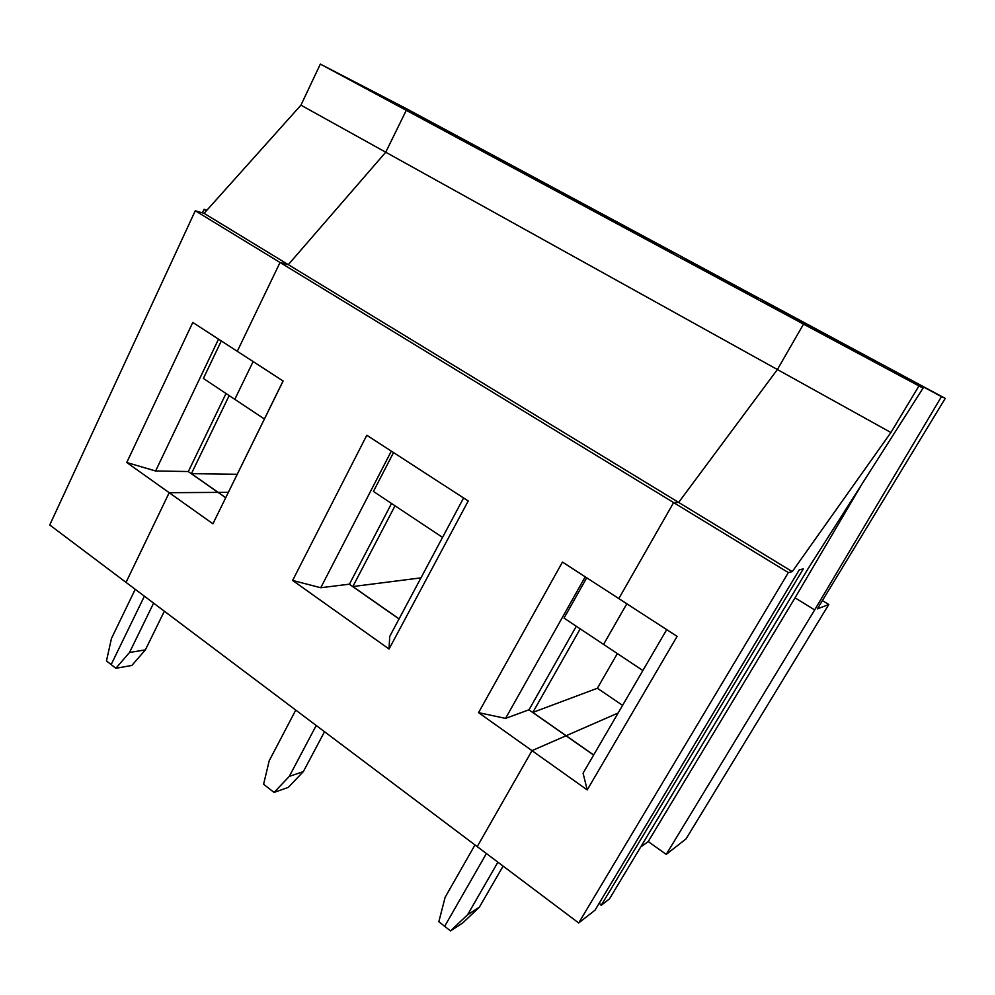 <?xml version="1.0" encoding="UTF-8"?>
<svg xmlns="http://www.w3.org/2000/svg" width="995" height="995" viewBox="0 0 995 995"><rect width="100%" height="100%" fill="white"/><g stroke="black" fill="none" stroke-linecap="round" stroke-linejoin="round"><path stroke-width="1.49" d="M126.751 462.513L155.606 470.996L188.179 471.518L218.017 492.388L169.2 492.699L126.029 582.386L169.2 492.699L126.751 462.513L192.781 322.455L283.127 381.01L212.918 523.78L169.2 492.699L218.017 492.388L225.654 497.724M204.099 213.353L195.269 210.766L280.043 262.481L288.301 264.645L385.737 152.21L406.271 110.333L320.34 64.09L300.938 105.159L385.737 152.21L406.271 110.333L803.525 324.121L777.381 369.531L678.652 502.413L673.627 502.587L280.043 262.481L288.301 264.645L204.099 213.353L300.938 105.159M792.256 571.615L890.911 432.514L777.381 369.531L678.652 502.413L792.256 571.615L788.351 572.585L578.68 922.962L49.75 524.987L195.269 210.766M115.855 668.292L131.862 665.444L145.369 649.872L129.512 652.496L115.855 668.292L111.154 664.598L144.387 596.204L111.154 664.598L106.465 660.929L111.452 638.479L135.233 589.314M206.972 210.144L204.037 209.311L206.214 210.99M945.25 398.386L941.457 396.632L814.669 609.923L666.227 854.406L686.028 838.909L828.798 604.5L817.368 608.89L945.25 398.386L405.239 108.057L320.34 64.09M412.44 113.505L488.955 153.951L412.44 113.505M225.691 497.637L218.191 492.388L228.303 492.326L218.191 492.388L191.401 473.657L229.173 395.575M237.171 474.279L191.401 473.657M155.606 470.996L218.539 339.146M264.384 418.97L234.808 399.318L253.128 361.571L234.808 399.318L203.378 378.436L221.3 340.937M188.304 471.605L226.039 393.485M280.043 262.481L237.283 351.297L280.043 262.481M593.679 754.969L532.835 712.42L597.373 688.254L622.584 705.368M618.144 712.992L566.155 735.715L618.144 712.992M585.222 576.814L505.56 718.39L528.905 709.808L593.629 755.056M666.712 629.624L583.07 773.177L587.224 789.918L677.097 636.365L618.815 598.58L673.627 502.587L788.351 572.585M587.224 789.918L532.002 750.653L566.043 735.765L532.002 750.653L478.558 712.644L562.461 562.063L618.815 598.58L673.627 502.587L678.652 502.413L288.301 264.645L385.737 152.21L777.381 369.531L803.525 324.121L806.684 325.663L763.75 301.92L832.33 338.188L831.795 339.108L832.33 338.188L877.092 362.914L803.525 324.121L923.061 388.125L808.798 567.523L609.512 898.821L601.191 905.338L803.301 568.879L799.246 569.886L595.072 910.126L578.68 922.962M642.882 670.518L603.567 644.387L626.825 603.778L603.567 644.387L564.028 618.106L586.727 577.784M477.214 846.621L532.002 750.653L477.214 846.621M941.457 396.632L920.126 385.164L899.853 375.637L923.061 388.125M599.313 903.062L601.191 905.338M890.911 432.514L918.808 386.159M828.798 604.5L822.405 600.582M814.669 609.923L795.042 597.833L861.931 484.105M919.504 386.209L920.126 385.164M640.631 847.093L648.23 841.559L795.042 597.833M666.227 854.406L648.23 841.559M832.33 338.188L842.889 343.35L832.33 338.188M503.109 866.098L479.354 907.204L462.501 923.149L450.524 930.91L444.665 926.32L486.406 853.536L444.665 926.32L438.832 921.743L445.126 897.291L474.976 844.942M479.354 907.204L467.613 914.728L450.524 930.91M467.613 914.728L497.898 862.192M463.583 497.973L389.692 636.477L389.057 649.014L292.617 580.446L366.807 435.25L468.222 500.97L389.057 649.014M283.065 380.973L212.918 523.78M395.027 505.796L352.852 586.553L420.96 577.859M399.032 618.977L349.295 584.189L320.751 587.734L391.321 451.133M391.532 503.47L349.394 584.264M442.564 537.387L373.423 491.443L393.535 452.576M320.751 587.734L292.617 580.446M539.763 180.63L574.252 199.174L527.81 175.418L491.02 155.618L539.763 180.63L539.389 181.339M129.512 652.496L153.603 603.132M145.369 649.872L164.349 611.216M324.519 731.735L303.351 771.598L288.301 787.381L274.048 792.43L263.6 784.234L269.185 760.827L295.751 710.094M399.07 618.878L352.852 586.553M303.351 771.598L289.284 776.411L274.048 792.43M289.284 776.411L316.211 725.479M598.107 213.415L565.844 195.542C580.558 202.706 689.697 261.237 671.525 252.245L598.107 213.415M719.659 277.369L758.003 297.978L724.895 281.461L683.615 259.26L719.659 277.369L719.111 278.351M505.56 718.39L478.558 712.644M617.36 653.553L597.373 688.254M580.209 628.865L532.835 712.42M576.292 626.265L528.979 709.845M203.95 209.472L202.383 212.855"/></g></svg>

